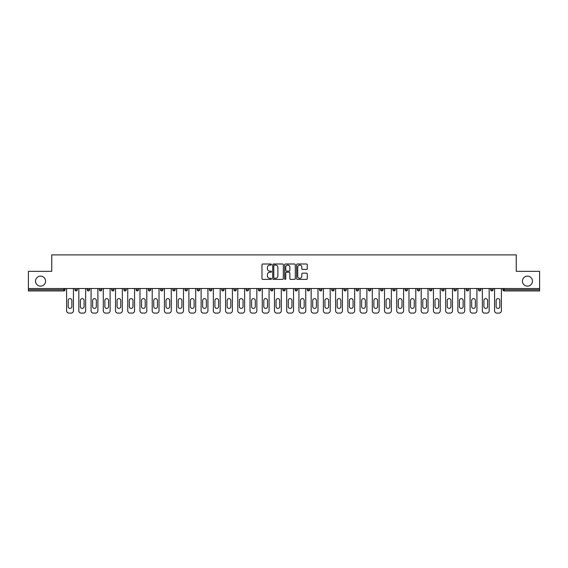 <?xml version="1.0" encoding="UTF-8"?>
<svg xmlns="http://www.w3.org/2000/svg" width="568" height="568" viewBox="0 0 568 568"><rect width="100%" height="100%" fill="white"/><g stroke="black" fill="none" stroke-linecap="round" stroke-linejoin="round"><path stroke-width="0.85" d="M522.432 281.139A5.02 5.02 0 0 0 527.452 286.158A5.02 5.02 0 0 0 532.465 281.139A5.02 5.02 0 0 0 527.452 276.126A5.02 5.02 0 0 0 522.432 281.139M35.535 281.139A5.02 5.02 0 0 0 40.548 286.158A5.02 5.02 0 0 0 45.568 281.139A5.02 5.02 0 0 0 40.548 276.126A5.02 5.02 0 0 0 35.535 281.139M271.461 264.539A0.54 0.54 0 0 0 270.922 263.999L262.75 263.999A0.767 0.767 0 0 0 261.976 264.773L261.976 278.618A0.767 0.767 0 0 0 262.75 279.385L270.922 279.385A0.54 0.54 0 0 0 271.461 278.852A0.54 0.54 0 0 0 270.922 278.313L269.864 278.313A2.464 2.464 0 0 1 267.4 275.849L267.4 274.692A2.464 2.464 0 0 1 269.864 272.235L270.922 272.235A0.54 0.54 0 0 0 271.461 271.696A0.54 0.54 0 0 0 270.922 271.156L269.864 271.156A2.464 2.464 0 0 1 267.4 268.692L267.4 267.542A2.464 2.464 0 0 1 269.864 265.079L270.922 265.079A0.54 0.54 0 0 0 271.461 264.539M306.486 269.424A0.767 0.767 0 0 0 307.252 268.657L307.252 264.773A0.767 0.767 0 0 0 306.486 263.999L297.405 263.999A0.767 0.767 0 0 0 296.638 264.773L296.638 278.618A0.767 0.767 0 0 0 297.405 279.385L306.486 279.385A0.767 0.767 0 0 0 307.252 278.618L307.252 273.925A0.767 0.767 0 0 0 306.486 273.158L302.602 273.158A0.767 0.767 0 0 0 301.828 273.925L301.828 276.254A2.059 2.059 0 0 1 299.769 278.313A2.059 2.059 0 0 1 297.717 276.254L297.717 267.137A2.059 2.059 0 0 1 299.769 265.079A2.059 2.059 0 0 1 301.828 267.137L301.828 268.657A0.767 0.767 0 0 0 302.602 269.424L306.486 269.424M28.4 288.509L28.4 271.341L51.759 271.341L51.759 254.883L516.241 254.883L516.241 271.341L539.6 271.341L539.6 288.509L28.4 288.509L28.4 289.758L63.907 289.758L63.907 288.509M283.325 264.773A0.767 0.767 0 0 0 282.559 263.999L273.478 263.999A0.767 0.767 0 0 0 272.711 264.773L272.711 278.618A0.767 0.767 0 0 0 273.478 279.385L282.559 279.385A0.767 0.767 0 0 0 283.325 278.618L283.325 264.773M285.441 263.999L294.522 263.999A0.767 0.767 0 0 1 295.289 264.773L295.289 278.618A0.767 0.767 0 0 1 294.522 279.385L290.639 279.385A0.767 0.767 0 0 1 289.865 278.618L289.865 273.002A0.767 0.767 0 0 0 289.098 272.235L286.52 272.235A0.767 0.767 0 0 0 285.754 273.002L285.754 278.852A0.54 0.54 0 0 1 285.214 279.385A0.54 0.54 0 0 1 284.674 278.852L284.674 264.773A0.767 0.767 0 0 1 285.441 263.999M63.907 290.937A1.179 1.179 0 0 0 65.086 289.758L63.907 289.758L63.907 290.937A1.179 1.179 0 0 0 65.086 289.758L65.086 288.509L65.086 289.758A1.179 1.179 0 0 1 63.907 290.937L28.4 290.937L28.4 289.758M539.6 288.509L539.6 290.937L504.093 290.937A1.179 1.179 0 0 1 502.914 289.758L502.914 288.509M74.955 289.758A1.179 1.179 0 0 0 76.133 290.937A1.179 1.179 0 0 0 77.312 289.758A1.179 1.179 0 0 1 76.133 290.937A1.179 1.179 0 0 0 77.312 289.758L77.312 288.509L77.312 289.758L74.955 289.758A1.179 1.179 0 0 0 76.133 290.937A1.179 1.179 0 0 1 74.955 289.758L74.955 288.509M87.188 288.509L87.188 289.758L87.188 288.509M89.538 288.509L89.538 289.758L89.538 288.509M99.414 289.758A1.179 1.179 0 0 0 100.586 290.937A1.179 1.179 0 0 0 101.764 289.758A1.179 1.179 0 0 1 100.586 290.937A1.179 1.179 0 0 0 101.764 289.758L101.764 288.509L101.764 289.758L99.414 289.758A1.179 1.179 0 0 0 100.586 290.937A1.179 1.179 0 0 1 99.414 289.758L99.414 288.509M111.64 288.509L111.64 289.758L111.64 288.509M113.99 288.509L113.99 289.758A1.179 1.179 0 0 1 112.819 290.937A1.179 1.179 0 0 1 111.64 289.758A1.179 1.179 0 0 0 112.819 290.937A1.179 1.179 0 0 0 113.99 289.758A1.179 1.179 0 0 1 112.819 290.937A1.179 1.179 0 0 1 111.64 289.758L113.99 289.758M123.867 288.509L123.867 289.758L123.867 288.509M126.217 288.509L126.217 289.758L126.217 288.509M138.45 288.509L138.45 289.758A1.179 1.179 0 0 1 137.271 290.937A1.179 1.179 0 0 1 136.093 289.758L136.093 288.509M149.498 290.937A1.179 1.179 0 0 0 150.676 289.758L150.676 288.509L150.676 289.758A1.179 1.179 0 0 1 149.498 290.937A1.179 1.179 0 0 1 148.326 289.758L148.326 288.509M162.902 288.509L162.902 289.758A1.179 1.179 0 0 1 161.724 290.937A1.179 1.179 0 0 1 160.552 289.758L160.552 288.509M175.129 288.509L175.129 289.758A1.179 1.179 0 0 1 173.95 290.937A1.179 1.179 0 0 1 172.778 289.758L172.778 288.509M185.005 288.509L185.005 289.758L185.005 288.509M187.355 288.509L187.355 289.758A1.179 1.179 0 0 1 186.183 290.937A1.179 1.179 0 0 1 185.005 289.758L187.355 289.758A1.179 1.179 0 0 1 186.183 290.937A1.179 1.179 0 0 0 187.355 289.758M199.581 288.509L199.581 289.758A1.179 1.179 0 0 1 198.409 290.937A1.179 1.179 0 0 1 197.231 289.758L197.231 288.509M209.457 288.509L209.457 289.758L209.457 288.509M211.814 288.509L211.814 289.758A1.179 1.179 0 0 1 210.636 290.937A1.179 1.179 0 0 1 209.457 289.758L211.814 289.758A1.179 1.179 0 0 1 210.636 290.937M224.041 288.509L224.041 289.758L221.69 289.758A1.179 1.179 0 0 0 222.862 290.937A1.179 1.179 0 0 1 221.69 289.758L221.69 288.509M235.088 290.937A1.179 1.179 0 0 0 236.267 289.758L236.267 288.509L236.267 289.758A1.179 1.179 0 0 1 235.088 290.937A1.179 1.179 0 0 1 233.917 289.758L233.917 288.509M248.493 288.509L248.493 289.758A1.179 1.179 0 0 1 247.314 290.937A1.179 1.179 0 0 1 246.143 289.758L246.143 288.509M258.369 288.509L258.369 289.758L258.369 288.509M260.719 288.509L260.719 289.758A1.179 1.179 0 0 1 259.548 290.937A1.179 1.179 0 0 1 258.369 289.758L260.719 289.758A1.179 1.179 0 0 1 259.548 290.937M271.774 290.937A1.179 1.179 0 0 0 272.945 289.758L272.945 288.509L272.945 289.758A1.179 1.179 0 0 1 271.774 290.937A1.179 1.179 0 0 1 270.595 289.758L270.595 288.509M282.821 289.758L285.179 289.758A1.179 1.179 0 0 1 284 290.937A1.179 1.179 0 0 0 285.179 289.758L285.179 288.509L285.179 289.758A1.179 1.179 0 0 1 284 290.937A1.179 1.179 0 0 1 282.821 289.758L282.821 288.509M297.405 288.509L297.405 289.758A1.179 1.179 0 0 1 296.226 290.937A1.179 1.179 0 0 1 295.055 289.758L295.055 288.509M307.281 288.509L307.281 289.758L307.281 288.509M309.631 288.509L309.631 289.758A1.179 1.179 0 0 1 308.452 290.937A1.179 1.179 0 0 1 307.281 289.758L309.631 289.758A1.179 1.179 0 0 1 308.452 290.937M319.507 288.509L319.507 289.758L319.507 288.509M321.857 288.509L321.857 289.758A1.179 1.179 0 0 1 320.686 290.937A1.179 1.179 0 0 1 319.507 289.758L321.857 289.758A1.179 1.179 0 0 1 320.686 290.937M331.733 288.509L331.733 289.758L331.733 288.509M334.083 288.509L334.083 289.758L334.083 288.509M343.959 288.509L343.959 289.758L343.959 288.509M346.31 288.509L346.31 289.758A1.179 1.179 0 0 1 345.138 290.937A1.179 1.179 0 0 1 343.959 289.758A1.179 1.179 0 0 0 345.138 290.937A1.179 1.179 0 0 0 346.31 289.758A1.179 1.179 0 0 1 345.138 290.937A1.179 1.179 0 0 1 343.959 289.758L346.31 289.758M358.543 288.509L358.543 289.758A1.179 1.179 0 0 1 357.364 290.937A1.179 1.179 0 0 1 356.186 289.758L356.186 288.509M370.769 288.509L370.769 289.758L368.419 289.758A1.179 1.179 0 0 0 369.59 290.937A1.179 1.179 0 0 1 368.419 289.758L368.419 288.509M382.995 288.509L382.995 289.758A1.179 1.179 0 0 1 381.817 290.937A1.179 1.179 0 0 1 380.645 289.758L380.645 288.509M392.871 288.509L392.871 289.758L392.871 288.509M395.221 288.509L395.221 289.758L395.221 288.509M407.448 288.509L407.448 289.758A1.179 1.179 0 0 1 406.276 290.937A1.179 1.179 0 0 1 405.098 289.758L405.098 288.509M419.674 288.509L419.674 289.758L417.324 289.758A1.179 1.179 0 0 0 418.502 290.937A1.179 1.179 0 0 1 417.324 289.758L417.324 288.509M431.907 288.509L431.907 289.758A1.179 1.179 0 0 1 430.729 290.937A1.179 1.179 0 0 1 429.55 289.758L429.55 288.509M444.133 288.509L444.133 289.758L441.783 289.758A1.179 1.179 0 0 0 442.955 290.937A1.179 1.179 0 0 1 441.783 289.758L441.783 288.509M456.36 288.509L456.36 289.758A1.179 1.179 0 0 1 455.181 290.937A1.179 1.179 0 0 1 454.01 289.758L454.01 288.509M468.586 288.509L468.586 289.758L466.236 289.758A1.179 1.179 0 0 0 467.414 290.937A1.179 1.179 0 0 1 466.236 289.758L466.236 288.509M480.812 288.509L480.812 289.758A1.179 1.179 0 0 1 479.64 290.937A1.179 1.179 0 0 1 478.462 289.758L478.462 288.509M493.045 288.509L493.045 289.758L490.688 289.758A1.179 1.179 0 0 0 491.867 290.937A1.179 1.179 0 0 1 490.688 289.758L490.688 288.509M88.359 290.937A1.179 1.179 0 0 1 87.188 289.758A1.179 1.179 0 0 0 88.359 290.937A1.179 1.179 0 0 0 89.538 289.758A1.179 1.179 0 0 1 88.359 290.937A1.179 1.179 0 0 1 87.188 289.758L89.538 289.758M125.045 290.937A1.179 1.179 0 0 1 123.867 289.758A1.179 1.179 0 0 0 125.045 290.937A1.179 1.179 0 0 0 126.217 289.758A1.179 1.179 0 0 1 125.045 290.937A1.179 1.179 0 0 1 123.867 289.758L126.217 289.758A1.179 1.179 0 0 1 125.045 290.937M222.862 290.937A1.179 1.179 0 0 0 224.041 289.758A1.179 1.179 0 0 1 222.862 290.937A1.179 1.179 0 0 1 221.69 289.758M332.912 290.937A1.179 1.179 0 0 1 331.733 289.758A1.179 1.179 0 0 0 332.912 290.937A1.179 1.179 0 0 0 334.083 289.758A1.179 1.179 0 0 1 332.912 290.937A1.179 1.179 0 0 1 331.733 289.758L334.083 289.758M369.59 290.937A1.179 1.179 0 0 0 370.769 289.758A1.179 1.179 0 0 1 369.59 290.937A1.179 1.179 0 0 1 368.419 289.758M394.05 290.937A1.179 1.179 0 0 1 392.871 289.758A1.179 1.179 0 0 0 394.05 290.937A1.179 1.179 0 0 0 395.221 289.758A1.179 1.179 0 0 1 394.05 290.937A1.179 1.179 0 0 1 392.871 289.758L395.221 289.758M418.502 290.937A1.179 1.179 0 0 0 419.674 289.758A1.179 1.179 0 0 1 418.502 290.937A1.179 1.179 0 0 1 417.324 289.758M444.133 289.758A1.179 1.179 0 0 1 442.955 290.937A1.179 1.179 0 0 0 444.133 289.758A1.179 1.179 0 0 1 442.955 290.937A1.179 1.179 0 0 1 441.783 289.758M467.414 290.937A1.179 1.179 0 0 0 468.586 289.758A1.179 1.179 0 0 1 467.414 290.937A1.179 1.179 0 0 1 466.236 289.758M479.64 290.937A1.179 1.179 0 0 0 480.812 289.758A1.179 1.179 0 0 1 479.64 290.937M491.867 290.937A1.179 1.179 0 0 0 493.045 289.758A1.179 1.179 0 0 1 491.867 290.937A1.179 1.179 0 0 1 490.688 289.758M504.093 288.509L504.093 290.937A1.179 1.179 0 0 1 502.914 289.758L539.6 289.758M274.323 265.079A0.54 0.54 0 0 0 273.79 265.618L273.79 277.773A0.54 0.54 0 0 0 274.323 278.313L275.437 278.313A2.464 2.464 0 0 0 277.901 275.849L277.901 267.542A2.464 2.464 0 0 0 275.437 265.079L274.323 265.079M289.865 267.173A2.059 2.059 0 0 0 287.806 265.114A2.059 2.059 0 0 0 285.754 267.173L285.754 270.389A0.767 0.767 0 0 0 286.52 271.156L289.098 271.156A0.767 0.767 0 0 0 289.865 270.389L289.865 267.173M73.428 288.509L73.428 310.767A2.35 2.35 0 0 1 71.078 313.117L68.962 313.117A2.35 2.35 0 0 1 66.612 310.767L66.612 288.509M68.181 300.458A1.839 1.839 0 0 1 70.02 298.619A1.839 1.839 0 0 1 71.859 300.458L71.859 306.571A1.839 1.839 0 0 1 70.02 308.417A1.839 1.839 0 0 1 68.181 306.571L68.181 300.458M85.654 288.509L85.654 310.767A2.35 2.35 0 0 1 83.304 313.117L81.188 313.117A2.35 2.35 0 0 1 78.838 310.767L78.838 288.509M80.407 300.458A1.839 1.839 0 0 1 82.246 298.619A1.839 1.839 0 0 1 84.092 300.458L84.092 306.571A1.839 1.839 0 0 1 82.246 308.417A1.839 1.839 0 0 1 80.407 306.571L80.407 300.458M97.888 288.509L97.888 310.767A2.35 2.35 0 0 1 95.531 313.117L93.415 313.117A2.35 2.35 0 0 1 91.065 310.767L91.065 288.509M92.634 300.458A1.839 1.839 0 0 1 94.473 298.619A1.839 1.839 0 0 1 96.319 300.458L96.319 306.571A1.839 1.839 0 0 1 94.473 308.417A1.839 1.839 0 0 1 92.634 306.571L92.634 300.458M110.114 288.509L110.114 310.767A2.35 2.35 0 0 1 107.764 313.117L105.641 313.117A2.35 2.35 0 0 1 103.291 310.767L103.291 288.509M104.86 300.458A1.839 1.839 0 0 1 106.706 298.619A1.839 1.839 0 0 1 108.545 300.458L108.545 306.571A1.839 1.839 0 0 1 106.706 308.417A1.839 1.839 0 0 1 104.86 306.571L104.86 300.458M122.34 288.509L122.34 310.767A2.35 2.35 0 0 1 119.99 313.117L117.874 313.117A2.35 2.35 0 0 1 115.517 310.767L115.517 288.509M117.086 300.458A1.839 1.839 0 0 1 118.932 298.619A1.839 1.839 0 0 1 120.771 300.458L120.771 306.571A1.839 1.839 0 0 1 118.932 308.417A1.839 1.839 0 0 1 117.086 306.571L117.086 300.458M134.566 288.509L134.566 310.767A2.35 2.35 0 0 1 132.216 313.117L130.1 313.117A2.35 2.35 0 0 1 127.75 310.767L127.75 288.509M129.312 300.458A1.839 1.839 0 0 1 131.158 298.619A1.839 1.839 0 0 1 132.997 300.458L132.997 306.571A1.839 1.839 0 0 1 131.158 308.417A1.839 1.839 0 0 1 129.312 306.571L129.312 300.458M146.792 288.509L146.792 310.767A2.35 2.35 0 0 1 144.442 313.117L142.327 313.117A2.35 2.35 0 0 1 139.976 310.767L139.976 288.509M141.546 300.458A1.839 1.839 0 0 1 143.384 298.619A1.839 1.839 0 0 1 145.223 300.458L145.223 306.571A1.839 1.839 0 0 1 143.384 308.417A1.839 1.839 0 0 1 141.546 306.571L141.546 300.458M159.019 288.509L159.019 310.767A2.35 2.35 0 0 1 156.669 313.117L154.553 313.117A2.35 2.35 0 0 1 152.203 310.767L152.203 288.509M153.772 300.458A1.839 1.839 0 0 1 155.611 298.619A1.839 1.839 0 0 1 157.457 300.458L157.457 306.571A1.839 1.839 0 0 1 155.611 308.417A1.839 1.839 0 0 1 153.772 306.571L153.772 300.458M171.252 288.509L171.252 310.767A2.35 2.35 0 0 1 168.895 313.117L166.779 313.117A2.35 2.35 0 0 1 164.429 310.767L164.429 288.509M165.998 300.458A1.839 1.839 0 0 1 167.837 298.619A1.839 1.839 0 0 1 169.683 300.458L169.683 306.571A1.839 1.839 0 0 1 167.837 308.417A1.839 1.839 0 0 1 165.998 306.571L165.998 300.458M183.478 288.509L183.478 310.767A2.35 2.35 0 0 1 181.128 313.117L179.012 313.117A2.35 2.35 0 0 1 176.655 310.767L176.655 288.509M178.224 300.458A1.839 1.839 0 0 1 180.07 298.619A1.839 1.839 0 0 1 181.909 300.458L181.909 306.571A1.839 1.839 0 0 1 180.07 308.417A1.839 1.839 0 0 1 178.224 306.571L178.224 300.458M195.704 288.509L195.704 310.767A2.35 2.35 0 0 1 193.354 313.117L191.239 313.117A2.35 2.35 0 0 1 188.881 310.767L188.881 288.509M190.45 300.458A1.839 1.839 0 0 1 192.296 298.619A1.839 1.839 0 0 1 194.135 300.458L194.135 306.571A1.839 1.839 0 0 1 192.296 308.417A1.839 1.839 0 0 1 190.45 306.571L190.45 300.458M207.931 288.509L207.931 310.767A2.35 2.35 0 0 1 205.581 313.117L203.465 313.117A2.35 2.35 0 0 1 201.115 310.767L201.115 288.509M202.677 300.458A1.839 1.839 0 0 1 204.523 298.619A1.839 1.839 0 0 1 206.361 300.458L206.361 306.571A1.839 1.839 0 0 1 204.523 308.417A1.839 1.839 0 0 1 202.677 306.571L202.677 300.458M220.157 288.509L220.157 310.767A2.35 2.35 0 0 1 217.807 313.117L215.691 313.117A2.35 2.35 0 0 1 213.341 310.767L213.341 288.509M214.91 300.458A1.839 1.839 0 0 1 216.749 298.619A1.839 1.839 0 0 1 218.588 300.458L218.588 306.571A1.839 1.839 0 0 1 216.749 308.417A1.839 1.839 0 0 1 214.91 306.571L214.91 300.458M232.383 288.509L232.383 310.767A2.35 2.35 0 0 1 230.033 313.117L227.917 313.117A2.35 2.35 0 0 1 225.567 310.767L225.567 288.509M227.136 300.458A1.839 1.839 0 0 1 228.975 298.619A1.839 1.839 0 0 1 230.821 300.458L230.821 306.571A1.839 1.839 0 0 1 228.975 308.417A1.839 1.839 0 0 1 227.136 306.571L227.136 300.458M244.616 288.509L244.616 310.767A2.35 2.35 0 0 1 242.259 313.117L240.143 313.117A2.35 2.35 0 0 1 237.793 310.767L237.793 288.509M239.362 300.458A1.839 1.839 0 0 1 241.201 298.619A1.839 1.839 0 0 1 243.047 300.458L243.047 306.571A1.839 1.839 0 0 1 241.201 308.417A1.839 1.839 0 0 1 239.362 306.571L239.362 300.458M256.842 288.509L256.842 310.767A2.35 2.35 0 0 1 254.492 313.117L252.377 313.117A2.35 2.35 0 0 1 250.019 310.767L250.019 288.509M251.589 300.458A1.839 1.839 0 0 1 253.434 298.619A1.839 1.839 0 0 1 255.273 300.458L255.273 306.571A1.839 1.839 0 0 1 253.434 308.417A1.839 1.839 0 0 1 251.589 306.571L251.589 300.458M269.069 288.509L269.069 310.767A2.35 2.35 0 0 1 266.719 313.117L264.603 313.117A2.35 2.35 0 0 1 262.253 310.767L262.253 288.509M263.815 300.458A1.839 1.839 0 0 1 265.661 298.619A1.839 1.839 0 0 1 267.5 300.458L267.5 306.571A1.839 1.839 0 0 1 265.661 308.417A1.839 1.839 0 0 1 263.815 306.571L263.815 300.458M281.295 288.509L281.295 310.767A2.35 2.35 0 0 1 278.945 313.117L276.829 313.117A2.35 2.35 0 0 1 274.479 310.767L274.479 288.509M276.041 300.458A1.839 1.839 0 0 1 277.887 298.619A1.839 1.839 0 0 1 279.726 300.458L279.726 306.571A1.839 1.839 0 0 1 277.887 308.417A1.839 1.839 0 0 1 276.041 306.571L276.041 300.458M293.521 288.509L293.521 310.767A2.35 2.35 0 0 1 291.171 313.117L289.055 313.117A2.35 2.35 0 0 1 286.705 310.767L286.705 288.509M288.274 300.458A1.839 1.839 0 0 1 290.113 298.619A1.839 1.839 0 0 1 291.959 300.458L291.959 306.571A1.839 1.839 0 0 1 290.113 308.417A1.839 1.839 0 0 1 288.274 306.571L288.274 300.458M305.747 288.509L305.747 310.767A2.35 2.35 0 0 1 303.397 313.117L301.281 313.117A2.35 2.35 0 0 1 298.931 310.767L298.931 288.509M300.5 300.458A1.839 1.839 0 0 1 302.339 298.619A1.839 1.839 0 0 1 304.185 300.458L304.185 306.571A1.839 1.839 0 0 1 302.339 308.417A1.839 1.839 0 0 1 300.5 306.571L300.5 300.458M317.981 288.509L317.981 310.767A2.35 2.35 0 0 1 315.623 313.117L313.508 313.117A2.35 2.35 0 0 1 311.157 310.767L311.157 288.509M312.727 300.458A1.839 1.839 0 0 1 314.565 298.619A1.839 1.839 0 0 1 316.411 300.458L316.411 306.571A1.839 1.839 0 0 1 314.565 308.417A1.839 1.839 0 0 1 312.727 306.571L312.727 300.458M330.207 288.509L330.207 310.767A2.35 2.35 0 0 1 327.857 313.117L325.741 313.117A2.35 2.35 0 0 1 323.384 310.767L323.384 288.509M324.953 300.458A1.839 1.839 0 0 1 326.799 298.619A1.839 1.839 0 0 1 328.638 300.458L328.638 306.571A1.839 1.839 0 0 1 326.799 308.417A1.839 1.839 0 0 1 324.953 306.571L324.953 300.458M342.433 288.509L342.433 310.767A2.35 2.35 0 0 1 340.083 313.117L337.967 313.117A2.35 2.35 0 0 1 335.617 310.767L335.617 288.509M337.179 300.458A1.839 1.839 0 0 1 339.025 298.619A1.839 1.839 0 0 1 340.864 300.458L340.864 306.571A1.839 1.839 0 0 1 339.025 308.417A1.839 1.839 0 0 1 337.179 306.571L337.179 300.458M354.659 288.509L354.659 310.767A2.35 2.35 0 0 1 352.309 313.117L350.193 313.117A2.35 2.35 0 0 1 347.843 310.767L347.843 288.509M349.412 300.458A1.839 1.839 0 0 1 351.251 298.619A1.839 1.839 0 0 1 353.09 300.458L353.09 306.571A1.839 1.839 0 0 1 351.251 308.417A1.839 1.839 0 0 1 349.412 306.571L349.412 300.458M366.885 288.509L366.885 310.767A2.35 2.35 0 0 1 364.535 313.117L362.419 313.117A2.35 2.35 0 0 1 360.069 310.767L360.069 288.509M361.639 300.458A1.839 1.839 0 0 1 363.477 298.619A1.839 1.839 0 0 1 365.323 300.458L365.323 306.571A1.839 1.839 0 0 1 363.477 308.417A1.839 1.839 0 0 1 361.639 306.571L361.639 300.458M379.119 288.509L379.119 310.767A2.35 2.35 0 0 1 376.761 313.117L374.646 313.117A2.35 2.35 0 0 1 372.296 310.767L372.296 288.509M373.865 300.458A1.839 1.839 0 0 1 375.704 298.619A1.839 1.839 0 0 1 377.55 300.458L377.55 306.571A1.839 1.839 0 0 1 375.704 308.417A1.839 1.839 0 0 1 373.865 306.571L373.865 300.458M391.345 288.509L391.345 310.767A2.35 2.35 0 0 1 388.988 313.117L386.872 313.117A2.35 2.35 0 0 1 384.522 310.767L384.522 288.509M386.091 300.458A1.839 1.839 0 0 1 387.93 298.619A1.839 1.839 0 0 1 389.776 300.458L389.776 306.571A1.839 1.839 0 0 1 387.93 308.417A1.839 1.839 0 0 1 386.091 306.571L386.091 300.458M403.571 288.509L403.571 310.767A2.35 2.35 0 0 1 401.221 313.117L399.105 313.117A2.35 2.35 0 0 1 396.748 310.767L396.748 288.509M398.317 300.458A1.839 1.839 0 0 1 400.163 298.619A1.839 1.839 0 0 1 402.002 300.458L402.002 306.571A1.839 1.839 0 0 1 400.163 308.417A1.839 1.839 0 0 1 398.317 306.571L398.317 300.458M415.797 288.509L415.797 310.767A2.35 2.35 0 0 1 413.447 313.117L411.331 313.117A2.35 2.35 0 0 1 408.981 310.767L408.981 288.509M410.543 300.458A1.839 1.839 0 0 1 412.389 298.619A1.839 1.839 0 0 1 414.228 300.458L414.228 306.571A1.839 1.839 0 0 1 412.389 308.417A1.839 1.839 0 0 1 410.543 306.571L410.543 300.458M428.024 288.509L428.024 310.767A2.35 2.35 0 0 1 425.673 313.117L423.558 313.117A2.35 2.35 0 0 1 421.207 310.767L421.207 288.509M422.777 300.458A1.839 1.839 0 0 1 424.615 298.619A1.839 1.839 0 0 1 426.454 300.458L426.454 306.571A1.839 1.839 0 0 1 424.615 308.417A1.839 1.839 0 0 1 422.777 306.571L422.777 300.458M440.25 288.509L440.25 310.767A2.35 2.35 0 0 1 437.9 313.117L435.784 313.117A2.35 2.35 0 0 1 433.434 310.767L433.434 288.509M435.003 300.458A1.839 1.839 0 0 1 436.842 298.619A1.839 1.839 0 0 1 438.688 300.458L438.688 306.571A1.839 1.839 0 0 1 436.842 308.417A1.839 1.839 0 0 1 435.003 306.571L435.003 300.458M452.483 288.509L452.483 310.767A2.35 2.35 0 0 1 450.126 313.117L448.01 313.117A2.35 2.35 0 0 1 445.66 310.767L445.66 288.509M447.229 300.458A1.839 1.839 0 0 1 449.068 298.619A1.839 1.839 0 0 1 450.914 300.458L450.914 306.571A1.839 1.839 0 0 1 449.068 308.417A1.839 1.839 0 0 1 447.229 306.571L447.229 300.458M464.709 288.509L464.709 310.767A2.35 2.35 0 0 1 462.359 313.117L460.236 313.117A2.35 2.35 0 0 1 457.886 310.767L457.886 288.509M459.455 300.458A1.839 1.839 0 0 1 461.294 298.619A1.839 1.839 0 0 1 463.14 300.458L463.14 306.571A1.839 1.839 0 0 1 461.294 308.417A1.839 1.839 0 0 1 459.455 306.571L459.455 300.458M476.935 288.509L476.935 310.767A2.35 2.35 0 0 1 474.585 313.117L472.469 313.117A2.35 2.35 0 0 1 470.112 310.767L470.112 288.509M471.681 300.458A1.839 1.839 0 0 1 473.527 298.619A1.839 1.839 0 0 1 475.366 300.458L475.366 306.571A1.839 1.839 0 0 1 473.527 308.417A1.839 1.839 0 0 1 471.681 306.571L471.681 300.458M489.162 288.509L489.162 310.767A2.35 2.35 0 0 1 486.811 313.117L484.696 313.117A2.35 2.35 0 0 1 482.346 310.767L482.346 288.509M483.908 300.458A1.839 1.839 0 0 1 485.754 298.619A1.839 1.839 0 0 1 487.592 300.458L487.592 306.571A1.839 1.839 0 0 1 485.754 308.417A1.839 1.839 0 0 1 483.908 306.571L483.908 300.458M501.388 288.509L501.388 310.767A2.35 2.35 0 0 1 499.038 313.117L496.922 313.117A2.35 2.35 0 0 1 494.572 310.767L494.572 288.509M496.141 300.458A1.839 1.839 0 0 1 497.98 298.619A1.839 1.839 0 0 1 499.819 300.458L499.819 306.571A1.839 1.839 0 0 1 497.98 308.417A1.839 1.839 0 0 1 496.141 306.571L496.141 300.458M137.271 290.937A1.179 1.179 0 0 0 138.45 289.758L136.093 289.758M150.676 289.758L148.326 289.758M161.724 290.937A1.179 1.179 0 0 0 162.902 289.758L160.552 289.758M173.95 290.937A1.179 1.179 0 0 0 175.129 289.758L172.778 289.758M198.409 290.937A1.179 1.179 0 0 0 199.581 289.758L197.231 289.758M236.267 289.758L233.917 289.758M247.314 290.937A1.179 1.179 0 0 0 248.493 289.758L246.143 289.758M272.945 289.758L270.595 289.758M296.226 290.937A1.179 1.179 0 0 0 297.405 289.758L295.055 289.758M357.364 290.937A1.179 1.179 0 0 0 358.543 289.758L356.186 289.758M381.817 290.937A1.179 1.179 0 0 0 382.995 289.758L380.645 289.758M406.276 290.937A1.179 1.179 0 0 0 407.448 289.758L405.098 289.758M430.729 290.937A1.179 1.179 0 0 0 431.907 289.758L429.55 289.758M455.181 290.937A1.179 1.179 0 0 0 456.36 289.758L454.01 289.758M480.812 289.758L478.462 289.758M504.093 290.937A1.179 1.179 0 0 1 502.914 289.758"/></g></svg>
